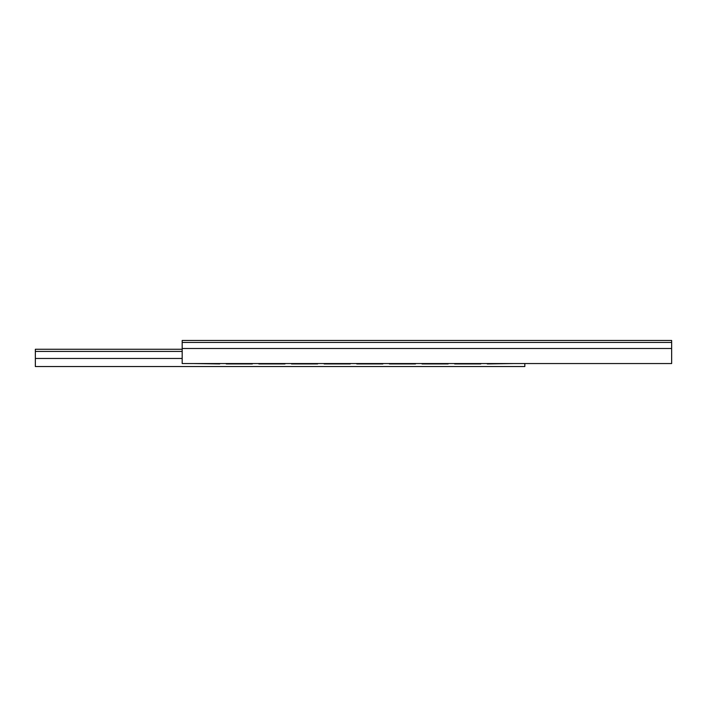 <?xml version="1.0" encoding="UTF-8"?>
<svg xmlns="http://www.w3.org/2000/svg" width="707" height="707" viewBox="0 0 707 707"><rect width="100%" height="100%" fill="white"/><g stroke="black" fill="none" stroke-linecap="round" stroke-linejoin="round"><path stroke-width="1.06" d="M487.282 363.946L513.388 363.548M480.76 363.946L454.654 363.946M448.132 363.946L422.026 363.946M415.495 363.946L389.398 363.946M382.867 363.946L356.761 363.946M350.239 363.946L324.133 363.946M317.602 363.946L291.505 363.946M284.974 363.946L258.868 363.946M252.346 363.946L226.24 363.946M219.718 363.946L193.612 363.548M182.185 358.467L35.35 358.467L35.35 366.553L524.815 366.553L524.815 363.548M35.35 358.467L35.35 349.258L182.185 349.258M182.185 351.414L35.35 351.414M671.65 340.924L671.65 363.548L182.185 363.548L182.185 340.924M660.232 340.447L193.612 340.447M671.65 342.427L182.185 342.427M671.65 348.498L182.185 348.498M671.65 340.447L182.185 340.447"/></g></svg>
